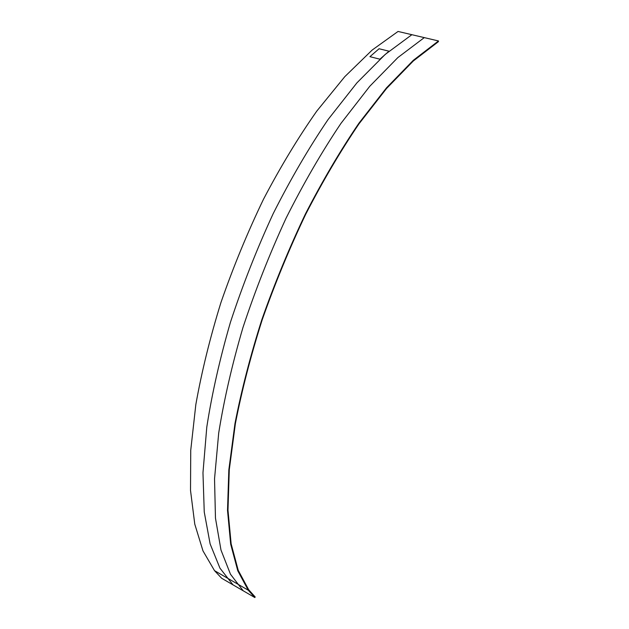 <?xml version="1.0" encoding="UTF-8"?>
<svg xmlns="http://www.w3.org/2000/svg" width="629" height="629" viewBox="0 0 629 629"><rect width="100%" height="100%" fill="white"/><g stroke="black" fill="none" stroke-linecap="round" stroke-linejoin="round"><path stroke-width="0.94" d="M398.055 31.45L438.484 40.956L438.413 41.663L413.3 60.997L386.536 88.508L358.97 123.874C340.501 151.078 322.74 181.223 305.686 214.316C289.379 248.589 274.881 283.765 262.183 319.846C250.79 355.77 241.858 390.342 235.388 423.576L229.278 469.753L227.981 510.15L231.142 543.841L238.242 570.385L248.675 589.719L255.177 596.96L254.831 597.55L221.652 578.255L214.513 570.652L202.994 550.918L194.778 524.146L190.516 490.431L190.736 450.27L195.831 404.573C201.665 371.786 210.039 337.757 220.952 302.494C233.225 267.113 247.409 232.683 263.512 199.204C280.44 166.905 298.209 137.531 316.812 111.066L344.755 76.707L372.14 50.068L398.055 31.45M438.484 40.956L413.324 60.298L386.497 87.848L358.876 123.268C340.368 150.512 322.559 180.712 305.466 213.868C289.112 248.219 274.574 283.467 261.845 319.634C250.413 355.637 241.45 390.294 234.963 423.608L228.83 469.902L227.517 510.402L230.678 544.187L237.786 570.802L248.235 590.191L254.831 597.55M411.869 34.697L385.207 54.424L356.926 82.847L328.039 119.589C308.823 147.894 290.551 179.218 273.23 213.561C256.836 249.06 242.574 285.291 230.442 322.26C219.812 358.9 211.926 393.848 206.792 427.099L202.97 472.788L204.244 511.99L210.117 543.888L219.946 568.152L233.005 584.86M424.284 37.614L397.858 57.577L369.758 86.291L340.965 123.37C321.765 151.935 303.477 183.519 286.093 218.137C269.605 253.912 255.225 290.401 242.936 327.615C232.125 364.474 224.05 399.612 218.703 433.019L214.536 478.858L215.464 518.139L220.983 550.029L230.466 574.214L243.195 590.78M388.989 51.193L379.075 48.748L369.931 56.673L379.9 59.189L388.989 51.193M248.235 590.191L214.513 570.652"/></g></svg>
